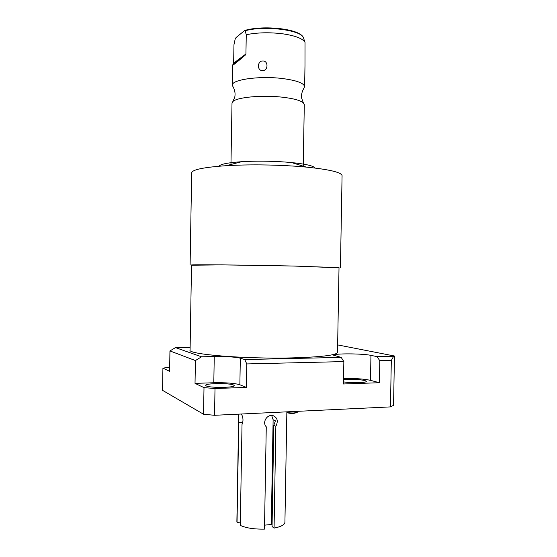 <?xml version="1.0" encoding="UTF-8"?>
<svg xmlns="http://www.w3.org/2000/svg" width="557" height="557" viewBox="0 0 557 557"><rect width="100%" height="100%" fill="white"/><g stroke="black" fill="none" stroke-linecap="round" stroke-linejoin="round"><path stroke-width="0.84" d="M275.854 426.3L273.814 425.304L272.053 526.476L274.072 528.12L275.854 426.3C278.444 421.05 277.421 417.458 272.798 415.508L271.461 415.431C266.211 415.397 262.326 422.784 266.267 426.822L264.484 529.108C254.062 529.289 245.999 528.043 240.283 525.369L242.023 424.42C243.479 420.967 243.27 417.499 241.39 414.011M272.074 525.105L271.294 524.478L264.554 525.16M274.072 528.12C280.965 526.741 284.578 524.805 284.919 522.32L284.919 522.146M240.339 522.118L237.031 522.445L236.878 521.484L238.723 414.136M238.883 414.13L238.751 422.652L242.761 422.45M238.751 422.652L237.031 522.445M273.814 425.304L275.423 420.827L273.125 419.741L271.656 415.425M271.294 524.478L273.125 419.741M337.639 344.901L394.453 356L393.555 405.315L390.464 406.895L214.549 415.292L203.542 414.241L162.547 390.339L162.923 368.149L169.676 367.126M206.236 385.917C209.961 388.02 234.866 387.749 234.246 385.639L233.515 384.991C229.303 382.951 205.289 383.23 205.651 385.333L206.236 385.917M343.85 361.584L341.197 357.399L333.671 355.248C333.163 353.34 362.44 353.458 370.948 355.373L370.496 380.34L379.414 382.715L343.446 383.982L343.85 361.584L246.786 363.937L246.375 387.407L239.865 384.776C234.671 383.195 225.989 382.52 213.804 382.756L195.027 383.369L195.41 360.553L169.948 350.938L175.49 347.603L201.543 356.8L195.41 360.553M370.496 380.34C363.665 378.871 354.684 378.266 343.544 378.53M343.488 381.879C351.195 383.174 366.861 382.826 366.436 381.385L364.905 380.535C358.847 379.324 351.725 378.976 343.53 379.484M246.375 387.407L215.009 388.514L204.001 387.63L195.027 383.369M169.948 350.938L169.6 371.317L162.923 368.149M390.464 406.895L391.313 360.435L379.818 360.713L379.414 382.715M215.009 388.514L214.549 415.292M391.313 360.435L393.674 356.236L376.964 356.612L379.818 360.713M341.197 357.399L244.718 359.537L246.786 363.937M394.453 356L393.674 356.236M370.948 355.373L376.964 356.612M201.543 356.8L214.25 356.536C226.434 356.41 235.124 356.953 240.325 358.179L244.718 359.537M190.125 347.345L175.49 347.603M339.018 267.659L293.595 266.051C245.358 264.944 187.96 264.443 191.517 265.062L190.083 349.887C186.442 354.21 243.736 359.133 291.979 357.893C321.083 357.051 336.261 355.241 337.507 352.463L337.507 352.303M191.517 265.223L221.839 264.867L294.18 266.044L339.018 267.813M190.104 265.014L191.664 173.004C191.803 169.725 203.326 167.288 226.233 165.694C248.401 164.44 271.635 164.628 295.934 166.237L306.239 167.086C329.466 169.488 341.413 172.336 342.075 175.629L342.075 175.845M218.964 166.216C220.468 164.155 228.043 162.651 241.696 161.697C255.559 160.882 270.027 160.994 285.1 162.024L291.569 162.567C305.779 164.043 313.626 165.875 315.123 168.047M232.826 101.625L234.748 97.231C235.444 94.001 234.991 90.714 233.369 87.365L232.318 85.388C230.974 79.797 258.796 75.648 281.884 78.46C296.324 80.312 303.906 83.042 304.623 86.648L303.697 88.591C301.838 91.884 301.184 95.156 301.727 98.401L303.349 102.857C300.3 100.302 293.038 98.387 281.557 97.099C261.498 94.885 236.558 97.336 232.826 101.625L232.004 103.296L230.96 164.475M303.349 102.857L304.303 104.737M303.809 38.886L305.013 42.353C302.73 38.524 295.28 35.676 282.664 33.803C269.47 32.202 257.334 32.501 246.257 34.701L245.929 53.952L245.254 55.143C236.662 62.468 232.471 65.768 232.659 65.044L233.641 63.164L233.961 44.734L235.172 39.074L236.071 37.549L244.697 30.496C262.897 24.905 300.286 28.727 303.37 37.618C301.038 29.883 263.712 25.302 245.122 30.795L244.697 30.496M262.591 70.558C256.965 71.094 257.118 60.852 262.758 60.978C268.495 60.581 268.335 70.843 262.591 70.558M246.257 34.701L245.122 30.795M305.034 42.409L304.985 65.851M204.001 387.63L203.542 414.241M297.173 412.438L293.894 413.385C290.294 413.454 288.094 413.183 287.294 412.563L286.98 412.243M297.334 412.222L294.089 412.974C290.12 413.043 287.69 412.744 286.806 412.062L286.799 411.846M303.669 38.489L305.013 42.353M245.929 53.952L233.641 63.164M245.296 55.101L233.46 63.951L245.254 55.143M240.325 358.179L239.865 384.776M214.25 356.536L213.804 382.756M286.855 412.138L284.919 522.32M339.018 267.639L337.507 352.463M340.431 267.659L342.075 175.629M291.569 162.567L306.239 167.086M241.696 161.697L226.233 165.694M304.303 104.556L303.217 166.16M232.666 65.092L232.318 85.186M304.999 65.148L304.623 86.648M297.347 411.344L297.334 412.243"/></g></svg>
